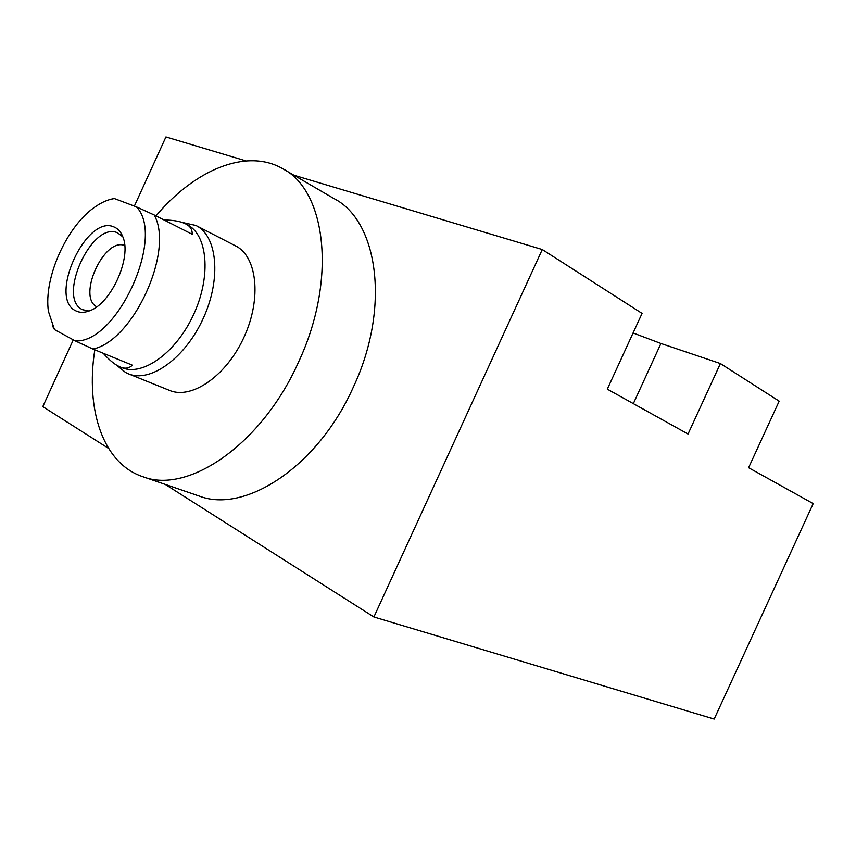 <?xml version="1.0" encoding="UTF-8"?>
<svg xmlns="http://www.w3.org/2000/svg" width="856" height="856" viewBox="0 0 856 856"><rect width="100%" height="100%" fill="white"/><g stroke="black" fill="none" stroke-linecap="round" stroke-linejoin="round"><path stroke-width="1.28" d="M293.897 175.223L542.276 249.524L373.901 616.994L165.187 484.378M108.562 448.405L42.8 406.621L73.295 339.832M134.36 206.103L165.936 136.949L246.014 160.907M198.132 495.699L199.373 496.127C245.255 513.857 318.165 466.263 353.303 387.201C390.571 308.149 378.277 220.955 333.968 198.581L283.636 169.242M373.901 616.994L714.182 719.051L813.2 503.606L748.604 467.708L779.174 401.164L720.399 363.543L688.042 434.035L607.311 389.159L642.064 313.392L542.276 249.524M720.399 363.543L660.939 343.481L633.076 332.973M94.813 349.815C85.333 409.66 102.998 463.749 143.091 476.792C188.288 494.404 261.957 444.275 298.509 362.12C337.178 279.944 326.296 190.481 282.512 168.589C246.4 147.81 194.59 169.98 155.974 215.873M169.285 390.304L169.841 390.529C191.99 399.731 226.851 375.474 244.238 336.665C261.904 297.984 256.993 256.04 235.325 245.768L196.388 225.727M118.032 366.368L125.607 372.499L128.689 373.933C150.538 383.039 185.581 357.829 203.439 317.972C221.576 278.243 217.253 235.561 195.853 225.46L183.066 222.614M121.627 367.545L122.151 367.759C143.091 376.522 176.775 352.126 194.002 313.681C211.496 275.354 207.473 234.212 186.929 224.561L185.816 223.994M164.052 219.981C172.163 220.099 178.519 221.03 183.109 222.785L185.356 223.758C190.15 226.016 192.418 229.515 192.161 234.255L154.176 214.963L136.425 206.885C165.786 236.598 116.844 343.738 75.232 340.891L92.94 349.045L132.348 365.18C129.063 368.358 125.104 368.99 120.461 367.074L117.775 365.812C113.463 363.479 108.616 359.295 103.223 353.26M52.494 325.965L54.495 329.614L48.439 311.456C43.356 277.719 67.207 224.978 96.022 206.264C102.313 202.016 108.412 199.448 114.34 198.549L136.425 206.885M114.34 198.549L110.734 199.288M54.495 329.614L75.232 340.891M114.137 227.022C86.274 213.743 47.615 298.444 75.863 310.846C79.662 312.761 84.07 312.804 89.078 310.974C110.959 304.233 132.22 257.228 122.729 236.577C120.824 231.794 117.957 228.606 114.137 227.022M124.709 245.512C104.186 237.048 76.922 296.775 96.739 306.769M122.836 236.855L117.647 232.875C91.999 220.495 56.464 298.359 82.572 309.679L88.981 311.017M660.939 343.481L633.344 403.625M92.94 349.045C133.226 341.095 174.506 250.733 154.176 214.963M199.373 496.127L143.091 476.792M169.841 390.529L128.689 373.933M120.461 367.074L122.151 367.759"/></g></svg>
